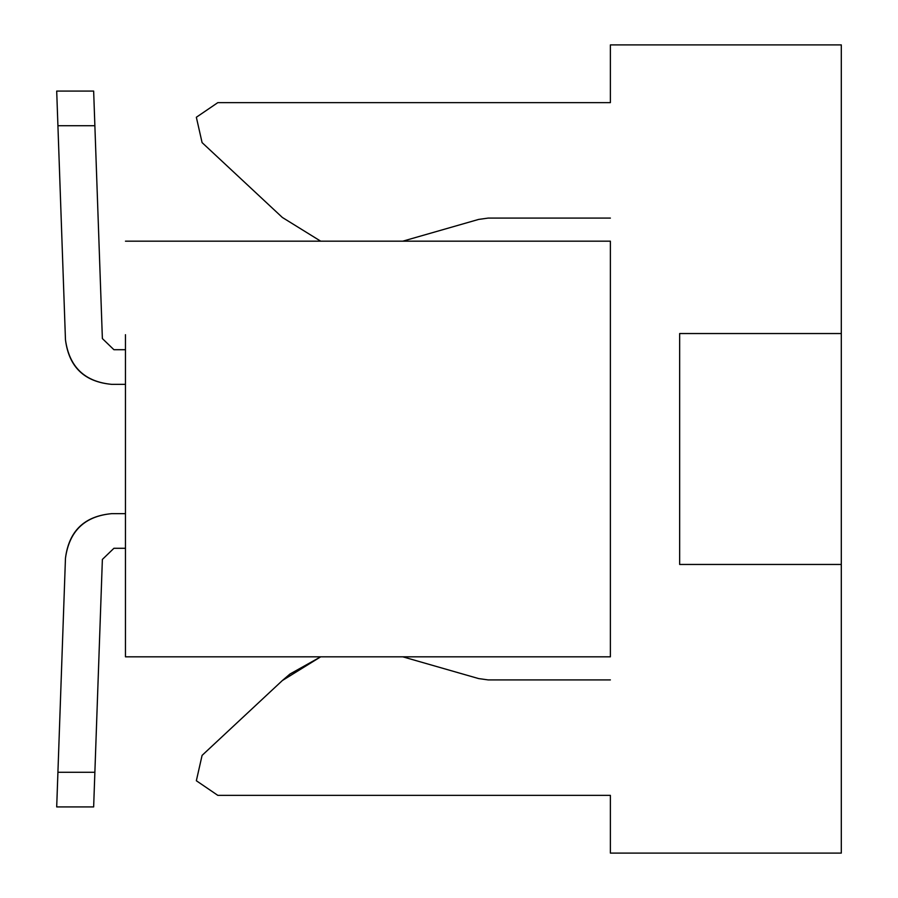 <?xml version="1.0" encoding="UTF-8"?>
<svg xmlns="http://www.w3.org/2000/svg" width="898" height="898" viewBox="0 0 898 898"><rect width="100%" height="100%" fill="white"/><g stroke="black" fill="none" stroke-linecap="round" stroke-linejoin="round"><path stroke-width="1.35" d="M125.462 548.296L113.911 548.296L102.372 559.432L113.911 548.296L125.462 548.296M93.65 806.92L94.874 772.28L93.65 806.92L56.697 806.92L93.65 806.92L94.874 772.28L102.372 559.432L93.65 806.92L94.874 772.28L57.921 772.28L94.874 772.28L93.65 806.92L56.697 806.92L65.464 558.208L56.72 806.281M125.462 513.656L111.621 513.656C84.322 516.17 68.944 531.021 65.464 558.208C69.236 531.088 84.625 516.238 111.621 513.656L125.462 513.656M94.537 781.743L94.133 793.203M56.944 800.264L57.921 772.28M113.911 349.704L125.462 349.704L113.911 349.704L102.372 338.568L113.911 349.704M57.921 125.72L65.464 339.792C68.944 366.979 84.322 381.83 111.621 384.344L125.462 384.344L111.621 384.344C84.625 381.762 69.236 366.912 65.464 339.792L56.697 91.08L57.921 125.72L94.874 125.72L57.921 125.72M102.372 338.568L94.874 125.72L102.372 338.568M93.65 91.08L94.874 125.72L93.65 91.08L56.697 91.08L93.65 91.08L94.874 125.72M56.944 97.736L56.72 91.719M94.537 116.257L94.133 104.797L94.537 116.257M610.382 241.18L610.382 656.82L610.382 241.18L125.462 241.18L610.382 241.18M125.462 334.696L125.462 656.82L610.382 656.82L125.462 656.82L125.462 334.696M610.382 44.9L841.303 44.9L610.382 44.9L610.382 102.63L610.382 44.9M679.663 333.54L841.303 333.54L841.303 44.9L841.303 333.54L679.663 333.54L679.663 564.46L679.663 333.54M610.382 102.63L217.832 102.63L196.348 117.256L202.084 142.602L282.342 217.451L320.698 241.18L282.342 217.451L202.084 142.602L196.348 117.256L217.832 102.63L610.382 102.63M402.764 241.18L478.612 219.426L488.153 218.091L610.382 218.091L488.153 218.091L478.612 219.426L402.764 241.18M610.382 679.909L488.153 679.909L478.612 678.574L402.764 656.82L478.612 678.574L488.153 679.909L610.382 679.909M320.698 656.82L282.342 680.549L202.084 755.398L196.348 780.744L217.832 795.37L610.382 795.37L610.382 853.1L841.303 853.1L841.303 564.46L679.663 564.46L841.303 564.46L841.303 853.1L610.382 853.1L610.382 795.37L217.832 795.37L196.348 780.744L202.084 755.386L282.342 680.549L320.698 656.82L289.987 674.016M841.303 333.54L841.303 564.46L841.303 333.54M289.897 674.084L282.342 680.549"/></g></svg>
